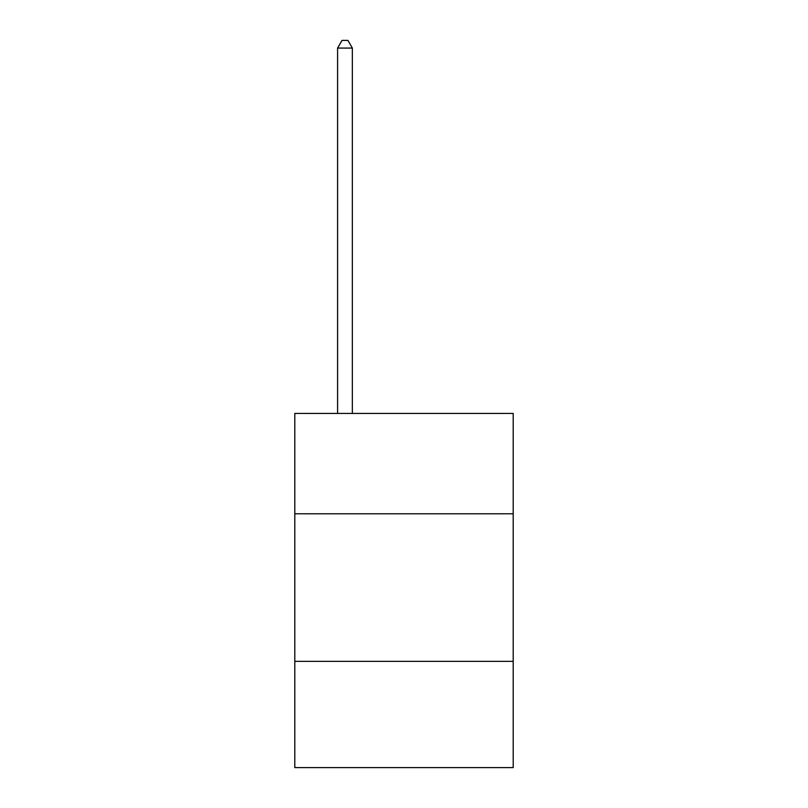 <?xml version="1.0" encoding="UTF-8"?>
<svg xmlns="http://www.w3.org/2000/svg" width="808" height="808" viewBox="0 0 808 808"><rect width="100%" height="100%" fill="white"/><g stroke="black" fill="none" stroke-linecap="round" stroke-linejoin="round"><path stroke-width="1.21" d="M513.201 513.787L513.201 413.444L294.799 413.444L294.799 513.787L513.201 513.787L513.201 767.6L294.799 767.6L294.799 513.787M513.201 661.358L294.799 661.358M352.349 413.444L352.349 48.076L337.593 48.076L337.593 413.444M337.593 48.076L342.026 40.4L347.925 40.4L352.349 48.076"/></g></svg>
